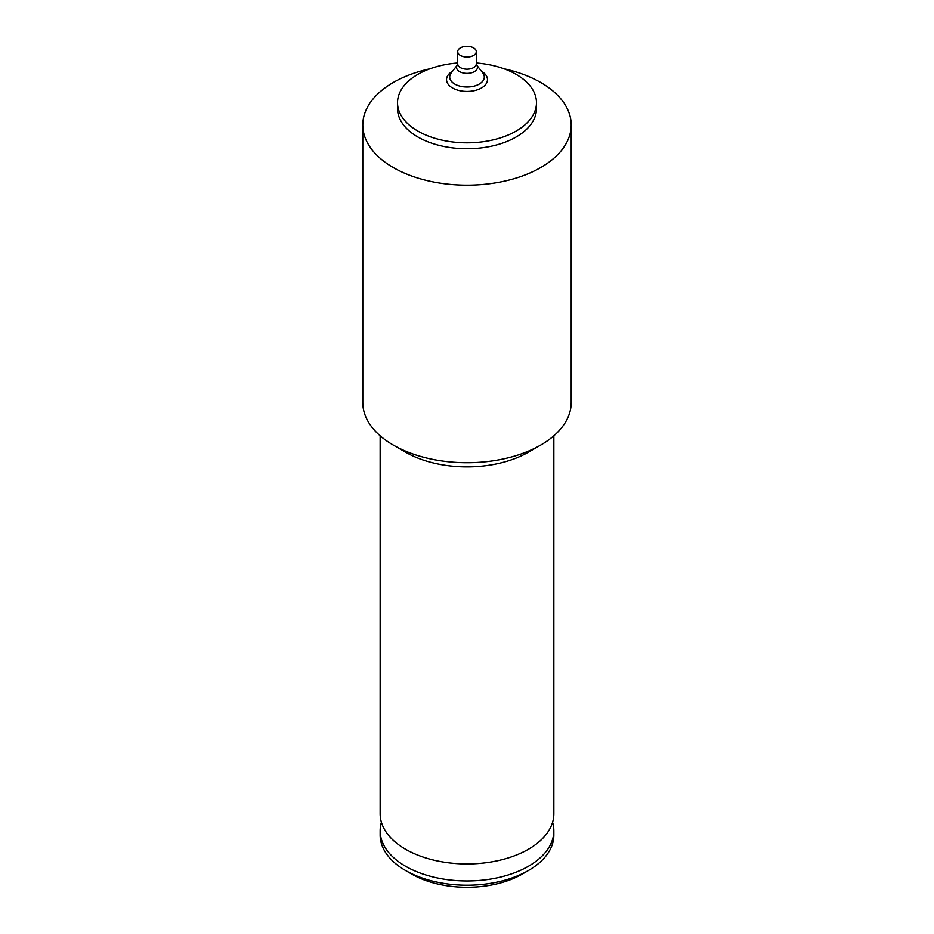 <?xml version="1.0" encoding="UTF-8"?>
<svg xmlns="http://www.w3.org/2000/svg" width="934" height="934" viewBox="0 0 934 934"><rect width="100%" height="100%" fill="white"/><g stroke="black" fill="none" stroke-linecap="round" stroke-linejoin="round"><path stroke-width="1.4" d="M552.589 822.317A86.85 50.144 180 0 1 553.85 830.828A86.85 50.144 180 0 1 500.239 877.154A86.85 50.144 180 0 1 405.589 866.285A86.85 50.144 180 0 1 380.15 830.828A86.85 50.144 180 0 1 381.411 822.317M504.033 68.777A104.211 60.173 180 0 1 540.693 82.484A104.211 60.173 180 0 1 571.211 125.028L571.211 402.531A104.211 60.173 180 0 1 540.693 445.074L528.411 452.173A86.85 50.144 180 0 1 405.589 452.173L393.307 445.074A104.211 60.173 180 0 1 362.789 402.531L362.789 125.028A104.211 60.173 180 0 1 429.967 68.777M540.693 445.074A104.211 60.173 180 0 1 393.307 445.074L405.589 452.173M571.211 125.028A104.211 60.173 180 0 1 506.882 180.612A104.211 60.173 180 0 1 393.307 167.571A104.211 60.173 180 0 1 362.789 125.028M476.293 62.975A69.478 40.115 180 0 1 516.128 74.358A69.478 40.115 180 0 1 536.478 102.717L536.478 108.648A69.478 40.115 180 0 1 493.584 145.704A69.478 40.115 180 0 1 417.872 137.006A69.478 40.115 180 0 1 397.522 108.648L397.522 102.717A69.478 40.115 180 0 1 457.707 62.975M536.478 102.717A69.478 40.115 180 0 1 493.584 139.785A69.478 40.115 180 0 1 417.872 131.087A69.478 40.115 180 0 1 397.522 102.717M473.573 47.867A9.293 5.37 180 0 1 476.293 51.662A9.293 5.37 180 0 1 470.561 56.612A9.293 5.37 180 0 1 460.427 55.445A9.293 5.37 180 0 1 457.707 51.662A9.293 5.37 180 0 1 463.439 46.7A9.293 5.37 180 0 1 473.573 47.867M553.85 830.828L553.85 835.078A86.85 50.144 180 0 1 528.411 870.535L522.269 874.084A78.164 45.124 180 0 1 411.731 874.084L405.589 870.535A86.85 50.144 180 0 1 380.15 835.078L380.15 830.828M528.411 870.535A86.85 50.144 180 0 1 405.589 870.535L411.731 874.084M553.85 435.793L553.85 813.806A86.85 50.144 180 0 1 540.623 840.402A86.85 50.144 180 0 1 405.589 849.263A86.85 50.144 180 0 1 393.377 840.402A86.85 50.144 180 0 1 380.15 813.806L380.15 435.793M481.477 71.264A20.466 11.815 180 0 1 481.465 87.983A20.466 11.815 180 0 1 452.523 87.971A20.466 11.815 180 0 1 452.523 71.264M454.776 84.083A17.291 9.982 180 0 1 451.215 72.945L457.45 64.89A10.461 6.036 180 0 0 459.61 71.626A10.461 6.036 180 0 0 472.919 72.338A10.461 6.036 180 0 0 476.55 64.901L482.785 72.945A17.291 9.982 180 0 1 476.807 85.251A17.291 9.982 180 0 1 454.776 84.083M476.293 51.662L476.293 63.816A9.293 5.37 180 0 1 470.561 68.766A9.293 5.37 180 0 1 460.427 67.61A9.293 5.37 180 0 1 457.707 63.816L457.45 64.901M457.707 51.662L457.707 63.816M476.293 63.816L476.55 64.89"/></g></svg>
